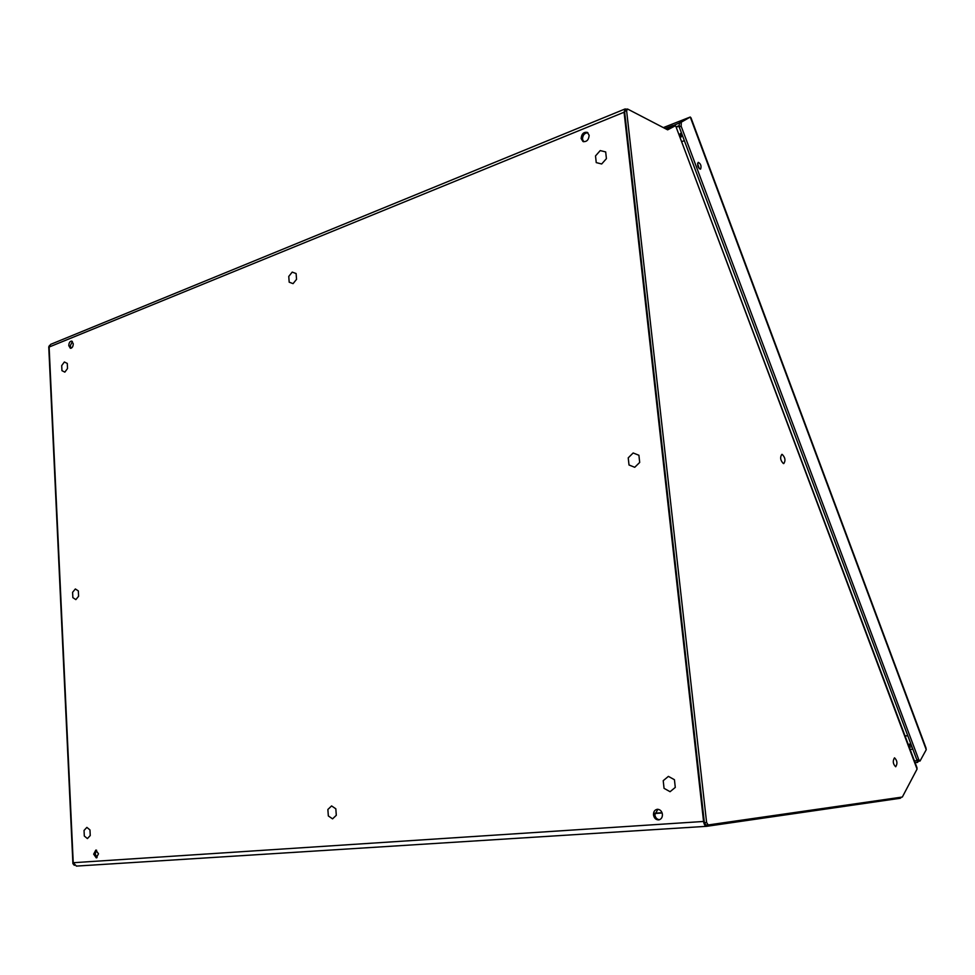 <?xml version="1.0" encoding="UTF-8"?>
<svg xmlns="http://www.w3.org/2000/svg" width="975" height="975" viewBox="0 0 975 975"><rect width="100%" height="100%" fill="white"/><g stroke="black" fill="none" stroke-linecap="round" stroke-linejoin="round"><path stroke-width="1.46" d="M667.631 129.846L675.151 125.873L667.643 129.846L627.656 109.066L626.596 110.626L706.607 822.534L708.203 824.96L902.338 797.038L917.061 769.092L916.927 767.52L675.955 126.628M708.106 824.96L705.937 825.106L704.364 822.681L624.597 111.442L625.133 109.797L627.035 109.017M681.732 133.66L681.732 136.317L680.587 136.744M681.452 132.917L679.538 134.733L681.269 134.099M908.468 745.01L910.016 743.828L910.699 745.278L911.235 744.9M680.16 137.816L681.732 136.317M917.061 769.092L675.894 126.47M49.116 346.625L49.408 345.479M48.75 346.783L72.906 863.631L74.319 865.325M894.514 757.819C897.268 760.561 897.67 763.547 895.696 766.764L895.696 766.764C892.942 764.034 892.539 761.061 894.502 757.819L894.502 757.819M675.285 787.41L674.444 779.72L668.399 776.38L663.219 780.682L664.048 788.336L670.069 791.712L675.285 787.41M90.248 835.538L89.968 829.932L86.873 827.385L84.045 830.432L84.313 836.026L87.409 838.585L90.248 835.538M67.519 368.513L67.275 363.431L64.362 361.981L61.705 365.613L61.949 370.671L64.85 372.133L67.519 368.513M606.413 158.645L605.682 151.929L600.222 150.589L595.518 155.927L596.237 162.606L601.685 163.983L606.413 158.645M336.302 815.295L335.827 808.811L331.597 805.923L327.868 809.494L328.343 815.953L332.56 818.854L336.302 815.295M296.546 279.325L296.108 273.536L292.22 272.098L288.758 276.425L289.185 282.189L293.073 283.64L296.546 279.325M639.697 462.442L638.905 455.264L633.165 452.973L628.229 457.848L629.009 464.99L634.725 467.293L639.697 462.442M78.597 596.261L78.341 590.923L75.343 588.961L72.601 592.312L72.857 597.626L75.855 599.613L78.597 596.261M782.23 454.423C785.241 457.543 785.753 460.59 783.79 463.552L783.376 463.539C780.366 460.432 779.842 457.385 781.804 454.399L782.23 454.423M680.648 136.89L679.782 134.782L679.075 134.94L681.257 132.856M653.494 814.905C654.14 818.183 655.858 819.853 658.673 819.902C661.257 819.317 662.513 817.44 662.415 814.283C661.781 811.017 660.063 809.36 657.284 809.287C654.676 809.847 653.408 811.724 653.494 814.905M657.881 809.274L654.847 814.734C655.371 817.696 656.894 819.353 659.417 819.731M93.661 854.149L96.293 857.902L98.475 853.807L95.843 850.066L93.661 854.149M96.586 850.188L95.172 853.99L97.061 857.61M581.137 138.56L582.989 141.521C586.658 142.045 588.705 139.986 589.156 135.318L587.328 132.368C583.647 131.82 581.587 133.88 581.137 138.56M587.913 132.758C584.525 132.941 582.709 135.086 582.477 139.193L583.732 141.765M68.786 345.601L70.358 348.294C72.138 348.185 73.101 346.673 73.271 343.785L71.699 341.092C69.92 341.201 68.945 342.712 68.786 345.601M72.369 341.445L70.237 345.893L71.138 348.233M706.558 826.325L76.416 866.092L73.235 862.717L49.116 347.039L50.651 344.358L624.938 109.017M626.474 109.249L625.133 108.944L624.073 112.222L703.56 821.462C704.06 824.557 705.108 826.166 706.704 826.312L900.388 798.245L900.266 797.343M666.425 129.212L672.799 125.556L665.145 128.554L672.799 125.556L673.213 126.64M901.375 797.184L900.388 798.245M672.799 125.556L673.957 126.348M679.343 122.947L681.281 122.192L681.147 126.189L918.755 759.647L920.022 761.061L918.097 761.231L916.829 759.818L679.209 126.957L679.343 122.947L688.326 117.78L678.88 123.63M698.137 162.447C697.162 165.457 697.929 167.7 700.416 169.163L700.611 169.077C701.573 166.055 700.818 163.812 698.319 162.362L698.137 162.447M920.022 761.061L926.238 749.702L690.251 117.024L688.387 117.756M681.281 122.192L690.251 117.024L691.056 117.975M699.233 168.675L697.576 163.568M673.274 125.58L678.746 123.264M925.945 747.825L926.238 749.702M915.086 762.621L917.646 762.401L918.267 761.219M678.868 125.751L676.077 126.945M917.646 762.401L917.122 760.439M917 760.683L914.44 760.902M909.285 745.229L910.589 745.241M909.2 744.961L910.431 744.961M681.744 135.83L680.489 136.281M680.026 135.293L681.257 134.843M704.364 822.681L706.607 822.534M624.597 111.442L626.596 110.626M679.027 126.409L676.102 127.006L678.892 125.873M681.598 141.655L684.365 140.68M904.983 735.747L907.871 735.93M909.005 744.583L909.37 745.851M49.116 347.039L624.073 112.222M703.56 821.462L73.235 862.717M654.834 813.491L662.135 812.979M654.871 813.211L662.037 812.699M911.966 746.838L909.248 747.094M912.832 749.153L910.114 749.397M679.209 126.957L681.147 126.189M916.829 759.818L918.755 759.647M663.341 127.615L688.167 117.841M675.565 126.092L675.102 124.861M909.297 745.266L910.699 745.278M705.937 825.106L708.13 824.96M680.721 136.78L679.782 134.782M909.078 744.522L909.431 745.753M706.619 826.325L76.343 866.092M690.983 117.804L926.043 748.118M663.329 127.615L688.204 117.817"/></g></svg>
